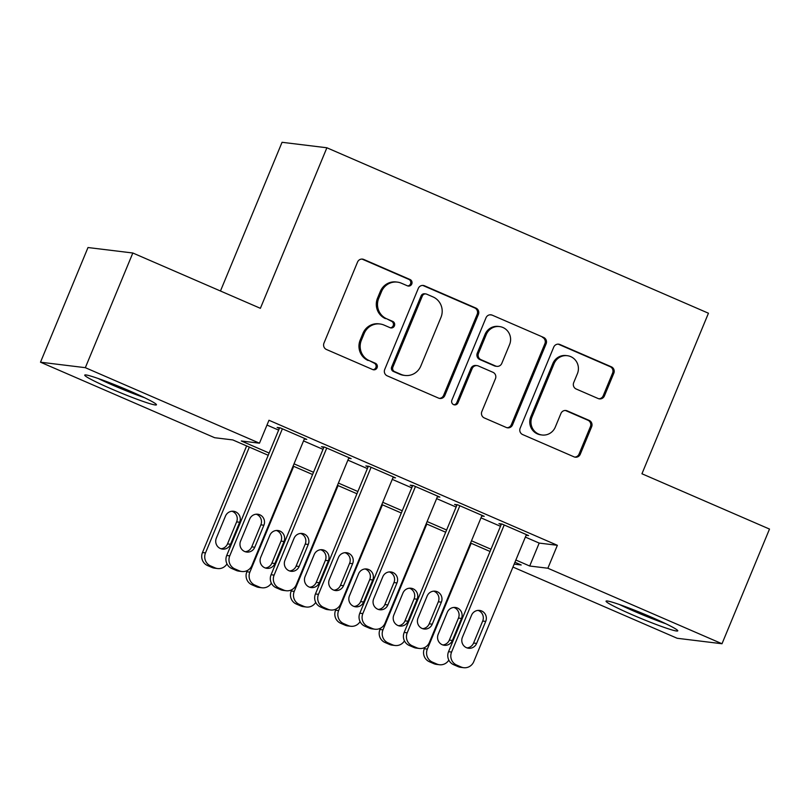 <?xml version="1.0" encoding="UTF-8"?>
<svg xmlns="http://www.w3.org/2000/svg" width="810" height="810" viewBox="0 0 810 810"><rect width="100%" height="100%" fill="white"/><g stroke="black" fill="none" stroke-linecap="round" stroke-linejoin="round"><path stroke-width="1.21" d="M411.774 283.986A3.422 3.311 97 0 0 410.032 279.511L363.761 259.453A4.88 4.738 97 0 0 357.544 262.065L323.97 343.106A4.88 4.738 97 0 0 326.46 349.495L372.732 369.562A3.422 3.311 97 0 0 377.085 367.73A3.422 3.311 97 0 0 375.344 363.255L369.35 360.663A15.633 15.157 97 0 1 361.392 340.21L364.186 333.457A15.633 15.157 97 0 1 384.092 325.093L390.076 327.685A3.422 3.311 97 0 0 394.429 325.863A3.422 3.311 97 0 0 392.688 321.388L386.694 318.786A15.633 15.157 97 0 1 378.726 298.343L381.53 291.59A15.633 15.157 97 0 1 401.436 283.227L407.42 285.819A3.422 3.311 97 0 0 411.774 283.986M407.714 285.93A3.422 3.311 97 0 0 408.817 279.369L362.546 259.301A4.88 4.738 97 0 0 361.878 259.068M373.025 369.674A3.422 3.311 97 0 0 374.129 363.113L369.35 360.663M390.369 327.797A3.422 3.311 97 0 0 391.473 321.236L386.694 318.786M632.458 614.851A38.819 2.622 22.5 0 1 606.052 601.152A38.819 2.622 22.5 0 1 651.361 617.159A38.819 2.622 22.5 0 1 677.767 630.858A38.819 2.622 22.5 0 1 632.458 614.851M111.142 388.8A38.819 2.622 22.5 0 1 84.736 375.101A38.819 2.622 22.5 0 1 130.046 391.108A38.819 2.622 22.5 0 1 156.452 404.808A38.819 2.622 22.5 0 1 111.142 388.8M598.185 398.55A4.88 4.738 97 0 0 604.412 395.928L613.828 373.197A4.88 4.738 97 0 0 611.337 366.808L559.953 344.523A4.88 4.738 97 0 0 553.726 347.136L520.162 428.176A4.88 4.738 97 0 0 522.653 434.565L574.037 456.85A4.88 4.738 97 0 0 580.264 454.238L591.634 426.769A4.88 4.738 97 0 0 589.143 420.38L567.152 410.842A4.88 4.738 97 0 0 560.935 413.464L555.296 427.083A13.061 12.666 97 0 1 542.062 435A13.061 12.666 97 0 1 531.988 416.978L554.091 363.629A13.061 12.666 97 0 1 567.324 355.701A13.061 12.666 97 0 1 577.388 373.724L573.703 382.624A4.88 4.738 97 0 0 576.193 389.013L598.185 398.55M268.221 455.281L232.814 439.931L214.64 437.714L40.5 362.202L87.996 247.536L132.83 253.003L260.385 308.316L326.886 147.774L708.446 313.227L641.945 473.769L769.5 529.072L722.004 643.747L677.17 638.27L512.953 567.061M132.83 253.003L85.334 367.679L259.473 443.192L241.299 440.974L269.143 453.043M525.366 537.091L539.187 543.085L557.361 545.302L268.971 420.258L259.473 443.192M557.361 545.302L547.864 568.235L722.004 643.747M478.386 314.472A4.88 4.738 97 0 0 475.895 308.073L424.511 285.798A4.88 4.738 97 0 0 418.294 288.411L384.72 369.451A4.88 4.738 97 0 0 387.21 375.84L438.605 398.125A4.88 4.738 97 0 0 444.822 395.513L478.386 314.472L477.181 314.32A4.88 4.738 97 0 0 474.69 307.932L423.296 285.647A4.88 4.738 97 0 0 422.628 285.414M492.227 315.161L543.621 337.436A4.88 4.738 97 0 1 546.112 343.835L512.538 424.875A4.88 4.738 97 0 1 506.321 427.488L484.329 417.95A4.88 4.738 97 0 1 481.839 411.561L495.447 378.695A4.88 4.738 97 0 0 492.966 372.306L478.376 365.978A4.88 4.738 97 0 0 472.149 368.591L457.974 402.813A3.422 3.311 97 0 1 454.511 404.878A3.422 3.311 97 0 1 451.879 400.16L486.01 317.773A4.88 4.738 97 0 1 492.227 315.161L543.621 337.436M304.287 439.081L306.777 439.384L280.159 427.842L277.121 427.467L279.339 428.429M348.654 458.318L351.145 458.622L324.516 447.079L321.489 446.705L323.706 447.667M393.022 477.556L395.513 477.859L368.884 466.317L365.857 465.942L368.074 466.904M437.39 496.793L439.881 497.097L413.252 485.554L410.225 485.18L412.442 486.142M481.748 516.031L484.238 516.334L457.62 504.792L454.592 504.427L456.81 505.389M266.986 425.058L278.65 430.11M303.527 440.903L323.018 449.347M347.895 460.141L367.386 468.585M392.263 479.378L411.753 487.822M436.63 498.616L456.111 507.06M480.998 517.853L500.479 526.297M526.115 535.268L528.606 535.572L501.987 524.029L498.96 523.665L501.177 524.627M326.886 147.774L282.052 142.297L220.462 291.003M40.5 362.202L85.334 367.679M514.168 564.124L521.205 564.985L514.937 562.262M490.06 551.478L470.569 543.024M445.692 532.241L426.202 523.787M401.325 513.003L381.834 504.549M356.957 493.766L337.466 485.311M312.589 474.518L293.099 466.074M515.869 560.024L529.689 566.018L547.864 568.235M294.03 463.836L313.51 472.281M338.398 483.074L357.878 491.518M382.766 502.311L402.246 510.756M427.133 521.549L446.614 530.003M471.501 540.786L490.981 549.241M539.187 543.085L529.689 566.018M397.356 282.113L396.151 281.971A15.633 15.157 97 0 0 380.315 291.438L381.53 291.59M385.489 318.644A15.633 15.157 97 0 1 377.521 298.191L380.315 291.438M380.011 323.99L378.807 323.838A15.633 15.157 97 0 0 362.971 333.315L364.186 333.457M368.145 360.511A15.633 15.157 97 0 1 360.177 340.068L362.971 333.315M439.273 398.358A4.88 4.738 97 0 0 443.607 395.361L477.181 314.32M426.688 294.172A3.422 3.311 97 0 0 422.334 296.004L392.87 367.143A3.422 3.311 97 0 0 394.612 371.618L400.93 374.352A15.633 15.157 97 0 0 420.835 365.988L440.974 317.358A15.633 15.157 97 0 0 433.006 296.916L426.688 294.172M425.797 293.929L424.592 293.787A3.422 3.311 97 0 0 421.129 295.852L422.334 296.004M405 375.455L403.785 375.313A15.633 15.157 97 0 1 399.715 374.2L393.397 371.466A3.422 3.311 97 0 1 391.655 366.991L421.129 295.852M506.989 427.72A4.88 4.738 97 0 0 511.333 424.724L544.897 343.683A4.88 4.738 97 0 0 542.406 337.294M477.1 365.634L475.885 365.482A4.88 4.738 97 0 0 470.944 368.439L456.769 402.661L457.974 402.813M453.914 404.747A3.422 3.311 97 0 0 456.769 402.661M509.581 344.584A13.061 12.666 97 0 0 499.517 326.572A13.061 12.666 97 0 0 486.283 334.49L478.497 353.281A4.88 4.738 97 0 0 480.978 359.67L495.568 365.998A4.88 4.738 97 0 0 501.795 363.386L509.581 344.584M499.517 326.572L498.302 326.42A13.061 12.666 97 0 0 485.068 334.338L486.283 334.49M496.844 366.343L495.629 366.201A4.88 4.738 97 0 1 494.363 365.847L479.773 359.529A4.88 4.738 97 0 1 477.282 353.14L485.068 334.338M491.022 315.009A4.88 4.738 97 0 0 490.344 314.776M567.324 355.701L566.109 355.56A13.061 12.666 97 0 0 552.876 363.477L554.091 363.629M542.062 435L540.847 434.849A13.061 12.666 97 0 1 530.783 416.826L552.876 363.477M574.715 457.083A4.88 4.738 97 0 0 579.049 454.086L590.419 426.627A4.88 4.738 97 0 0 587.928 420.238L565.937 410.7A4.88 4.738 97 0 0 565.269 410.467M598.863 398.773A4.88 4.738 97 0 0 603.197 395.786L612.613 373.046A4.88 4.738 97 0 0 610.122 366.657L558.738 344.371A4.88 4.738 97 0 0 558.07 344.139M246.635 445.925L202.48 552.531A9.953 9.649 -83 0 0 207.552 565.552L211.987 567.476A9.953 9.649 -83 0 0 214.579 568.174L217.617 568.549A9.953 9.649 97 0 0 226.982 563.912M217.617 568.549A9.953 9.649 97 0 1 215.025 567.84L210.58 565.917A9.953 9.649 97 0 1 205.507 552.896L249.338 447.1M220.978 548.755A7.958 7.715 97 0 0 227.509 543.905L236.631 521.883A7.958 7.715 97 0 0 231.994 511.242M230.536 544.269L239.659 522.258A7.958 7.715 97 0 0 233.523 511.272A7.958 7.715 97 0 0 225.464 516.102L216.341 538.113A7.958 7.715 97 0 0 222.477 549.099A7.958 7.715 97 0 0 230.536 544.269L227.509 543.905M304.56 438.423L251.93 565.481A9.953 9.649 97 0 1 239.254 570.807L234.819 568.883A9.953 9.649 97 0 1 229.746 555.862L282.376 428.804M279.612 427.771L226.719 555.488L229.746 555.862M254.775 547.236A7.958 7.715 -83 0 1 246.706 552.055A7.958 7.715 -83 0 1 240.58 541.08L249.693 519.058A7.958 7.715 -83 0 1 257.762 514.239A7.958 7.715 -83 0 1 263.898 525.214L254.775 547.236L251.748 546.861A7.958 7.715 -83 0 1 245.217 551.721M256.223 514.208A7.958 7.715 -83 0 1 260.861 524.85L251.748 546.861M241.846 571.506L238.818 571.141A9.953 9.649 -83 0 1 236.226 570.432L231.792 568.509A9.953 9.649 -83 0 1 226.719 555.488M140.91 395.979A33.585 2.268 22.5 0 1 113.937 385.287A33.585 2.268 22.5 0 1 101.959 379.85M98.091 378.472A38.566 2.612 -157.5 0 0 112.722 385.135A38.566 2.612 -157.5 0 0 144.625 397.74M619.407 604.513A38.566 2.612 -157.5 0 0 665.942 623.791M662.226 622.029A33.585 2.268 22.5 0 1 623.275 605.9M247.374 570.493L246.847 571.769A9.953 9.649 -83 0 0 251.92 584.79L256.355 586.713A9.953 9.649 -83 0 0 258.947 587.412L261.984 587.787A9.953 9.649 97 0 0 271.35 583.149M261.984 587.787A9.953 9.649 97 0 1 259.392 587.078L254.947 585.154A9.953 9.649 97 0 1 249.875 572.133L293.706 466.337M265.346 567.992A7.958 7.715 97 0 0 271.876 563.142L280.999 541.12A7.958 7.715 97 0 0 276.362 530.479M274.904 563.507L284.026 541.495A7.958 7.715 97 0 0 277.891 530.51A7.958 7.715 97 0 0 269.831 535.339L260.709 557.351A7.958 7.715 97 0 0 266.844 568.337A7.958 7.715 97 0 0 274.904 563.507L271.876 563.142M291.742 589.731L291.215 591.006A9.953 9.649 -83 0 0 296.288 604.027L300.723 605.951A9.953 9.649 -83 0 0 303.315 606.649L306.352 607.024A9.953 9.649 97 0 0 315.718 602.387M306.352 607.024A9.953 9.649 97 0 1 303.75 606.315L299.315 604.392A9.953 9.649 97 0 1 294.243 591.371L338.074 485.575M309.714 587.23A7.958 7.715 97 0 0 316.244 582.38L325.367 560.358A7.958 7.715 97 0 0 320.73 549.717M319.272 582.744L328.394 560.733A7.958 7.715 97 0 0 322.258 549.747A7.958 7.715 97 0 0 314.199 554.577L305.076 576.588A7.958 7.715 97 0 0 311.212 587.574A7.958 7.715 97 0 0 319.272 582.744L316.244 582.38M336.109 608.968L335.583 610.244A9.953 9.649 -83 0 0 340.656 623.265L345.09 625.188A9.953 9.649 -83 0 0 347.682 625.897L350.71 626.262A9.953 9.649 97 0 0 360.085 621.624M350.71 626.262A9.953 9.649 97 0 1 348.118 625.553L343.683 623.629A9.953 9.649 97 0 1 338.61 610.608L382.431 504.812M354.081 606.467A7.958 7.715 97 0 0 360.612 601.617L369.735 579.596A7.958 7.715 97 0 0 365.097 568.964M363.639 601.992L372.762 579.97A7.958 7.715 97 0 0 366.626 568.985A7.958 7.715 97 0 0 358.567 573.814L349.444 595.836A7.958 7.715 97 0 0 355.58 606.812A7.958 7.715 97 0 0 363.639 601.992L360.612 601.617M380.477 628.206L379.951 629.481A9.953 9.649 -83 0 0 385.023 642.502L389.458 644.426A9.953 9.649 -83 0 0 392.05 645.135L395.077 645.499A9.953 9.649 97 0 0 404.453 640.862M395.077 645.499A9.953 9.649 97 0 1 392.485 644.801L388.051 642.877A9.953 9.649 97 0 1 382.978 629.846L426.799 524.05M398.449 625.705A7.958 7.715 97 0 0 404.98 620.855L414.102 598.843A7.958 7.715 97 0 0 409.465 588.202M408.007 621.229L417.13 599.208A7.958 7.715 97 0 0 410.994 588.232A7.958 7.715 97 0 0 402.934 593.052L393.812 615.073A7.958 7.715 97 0 0 399.948 626.049A7.958 7.715 97 0 0 408.007 621.229L404.98 620.855M348.928 457.66L296.298 584.719A9.953 9.649 97 0 1 283.621 590.044L279.187 588.121A9.953 9.649 97 0 1 274.114 575.1L326.744 448.041M323.98 447.009L271.077 574.725L274.114 575.1M299.143 566.473A7.958 7.715 -83 0 1 291.074 571.293A7.958 7.715 -83 0 1 284.948 560.317L294.06 538.296A7.958 7.715 -83 0 1 302.13 533.476A7.958 7.715 -83 0 1 308.266 544.452L299.143 566.473L296.116 566.099A7.958 7.715 -83 0 1 289.585 570.959M300.591 533.446A7.958 7.715 -83 0 1 305.228 544.087L296.116 566.099M286.214 590.743L283.186 590.379A9.953 9.649 -83 0 1 280.594 589.67L276.159 587.746A9.953 9.649 -83 0 1 271.077 574.725M393.285 476.898L340.666 603.956A9.953 9.649 97 0 1 327.989 609.282L323.554 607.358A9.953 9.649 97 0 1 318.482 594.337L371.101 467.279M368.347 466.246L315.444 593.963L318.482 594.337M343.511 585.711A7.958 7.715 -83 0 1 335.441 590.53A7.958 7.715 -83 0 1 329.316 579.555L338.428 557.533A7.958 7.715 -83 0 1 346.498 552.714A7.958 7.715 -83 0 1 352.623 563.689L343.511 585.711L340.483 585.336A7.958 7.715 -83 0 1 333.953 590.196M344.959 552.683A7.958 7.715 -83 0 1 349.596 563.325L340.483 585.336M330.581 609.981L327.554 609.616A9.953 9.649 -83 0 1 324.962 608.907L320.527 606.984A9.953 9.649 -83 0 1 315.444 593.963M437.653 496.135L385.033 623.194A9.953 9.649 97 0 1 372.357 628.519L367.922 626.596A9.953 9.649 97 0 1 362.85 613.575L415.469 486.516M412.715 485.484L359.812 613.2L362.85 613.575M387.879 604.948A7.958 7.715 -83 0 1 379.809 609.768A7.958 7.715 -83 0 1 373.673 598.792L382.796 576.771A7.958 7.715 -83 0 1 390.865 571.951A7.958 7.715 -83 0 1 396.991 582.927L387.879 604.948L384.851 604.574A7.958 7.715 -83 0 1 378.321 609.434M389.326 571.921A7.958 7.715 -83 0 1 393.964 582.562L384.851 604.574M374.949 629.218L371.922 628.854A9.953 9.649 -83 0 1 369.33 628.145L364.885 626.221A9.953 9.649 -83 0 1 359.812 613.2M482.021 515.373L429.391 642.431A9.953 9.649 97 0 1 416.725 647.757L412.29 645.833A9.953 9.649 97 0 1 407.217 632.812L459.837 505.754M457.083 504.731L404.18 632.438L407.217 632.812M432.246 624.186A7.958 7.715 -83 0 1 424.177 629.016A7.958 7.715 -83 0 1 418.041 618.03L427.164 596.008A7.958 7.715 -83 0 1 435.233 591.189A7.958 7.715 -83 0 1 441.359 602.164L432.246 624.186L429.209 623.811A7.958 7.715 -83 0 1 422.678 628.671M433.694 591.158A7.958 7.715 -83 0 1 438.332 601.8L429.209 623.811M419.317 648.466L416.289 648.091A9.953 9.649 -83 0 1 413.697 647.382L409.252 645.459A9.953 9.649 -83 0 1 404.18 632.438M424.845 647.443L424.318 648.719A9.953 9.649 -83 0 0 429.391 661.74L433.826 663.663A9.953 9.649 -83 0 0 436.418 664.372L439.445 664.737A9.953 9.649 97 0 0 448.821 660.099M439.445 664.737A9.953 9.649 97 0 1 436.853 664.038L432.418 662.114A9.953 9.649 97 0 1 427.346 649.094L471.167 543.287M442.817 644.952A7.958 7.715 97 0 0 449.347 640.092L458.47 618.081A7.958 7.715 97 0 0 453.833 607.439M452.375 640.467L461.498 618.445A7.958 7.715 97 0 0 455.362 607.47A7.958 7.715 97 0 0 447.302 612.289L438.18 634.311A7.958 7.715 97 0 0 444.315 645.287A7.958 7.715 97 0 0 452.375 640.467L449.347 640.092M526.389 534.61L473.759 661.669A9.953 9.649 97 0 1 461.092 666.995L456.658 665.071A9.953 9.649 97 0 1 451.575 652.05L504.205 524.991M501.451 523.969L448.548 651.675L451.575 652.05M476.614 643.423A7.958 7.715 -83 0 1 468.544 648.253A7.958 7.715 -83 0 1 462.409 637.267L471.531 615.256A7.958 7.715 -83 0 1 479.601 610.426A7.958 7.715 -83 0 1 485.727 621.412L476.614 643.423L473.577 643.059A7.958 7.715 -83 0 1 467.046 647.909M478.062 610.396A7.958 7.715 -83 0 1 482.699 621.037L473.577 643.059M463.684 667.703L460.657 667.329A9.953 9.649 -83 0 1 458.065 666.62L453.62 664.696A9.953 9.649 -83 0 1 448.548 651.675M408.817 279.369L410.032 279.511M374.129 363.113L375.344 363.255M391.473 321.236L392.688 321.388M377.521 298.191L378.726 298.343M360.177 340.068L361.392 340.21M362.546 259.301L363.761 259.453M443.607 395.361L444.822 395.513M423.296 285.647L424.511 285.798M474.69 307.932L475.895 308.073M391.655 366.991L392.87 367.143M393.397 371.466L394.612 371.618M399.715 374.2L400.93 374.352M544.897 343.683L546.112 343.835M511.333 424.724L512.538 424.875M470.944 368.439L472.149 368.591M477.282 353.14L478.497 353.281M479.773 359.529L480.978 359.67M494.363 365.847L495.568 365.998M530.783 416.826L531.988 416.978M565.937 410.7L567.152 410.842M587.928 420.238L589.143 420.38M590.419 426.627L591.634 426.769M579.049 454.086L580.264 454.238M558.738 344.371L559.953 344.523M610.122 366.657L611.337 366.808M612.613 373.046L613.828 373.197M603.197 395.786L604.412 395.928M205.507 552.896L202.48 552.531M210.58 565.917L207.552 565.552M215.025 567.84L211.987 567.476M236.631 521.883L239.659 522.258M236.226 570.432L239.254 570.807M231.792 568.509L234.819 568.883M263.898 525.214L260.861 524.85M249.875 572.133L246.847 571.769M254.947 585.154L251.92 584.79M259.392 587.078L256.355 586.713M280.999 541.12L284.026 541.495M294.243 591.371L291.215 591.006M299.315 604.392L296.288 604.027M303.75 606.315L300.723 605.951M325.367 560.358L328.394 560.733M338.61 610.608L335.583 610.244M343.683 623.629L340.656 623.265M348.118 625.553L345.09 625.188M369.735 579.596L372.762 579.97M382.978 629.846L379.951 629.481M388.051 642.877L385.023 642.502M392.485 644.801L389.458 644.426M414.102 598.843L417.13 599.208M280.594 589.67L283.621 590.044M276.159 587.746L279.187 588.121M308.266 544.452L305.228 544.087M324.962 608.907L327.989 609.282M320.527 606.984L323.554 607.358M352.623 563.689L349.596 563.325M369.33 628.145L372.357 628.519M364.885 626.221L367.922 626.596M396.991 582.927L393.964 582.562M413.697 647.382L416.725 647.757M409.252 645.459L412.29 645.833M441.359 602.164L438.332 601.8M427.346 649.094L424.318 648.719M432.418 662.114L429.391 661.74M436.853 664.038L433.826 663.663M458.47 618.081L461.498 618.445M458.065 666.62L461.092 666.995M453.62 664.696L456.658 665.071M485.727 621.412L482.699 621.037"/></g></svg>
